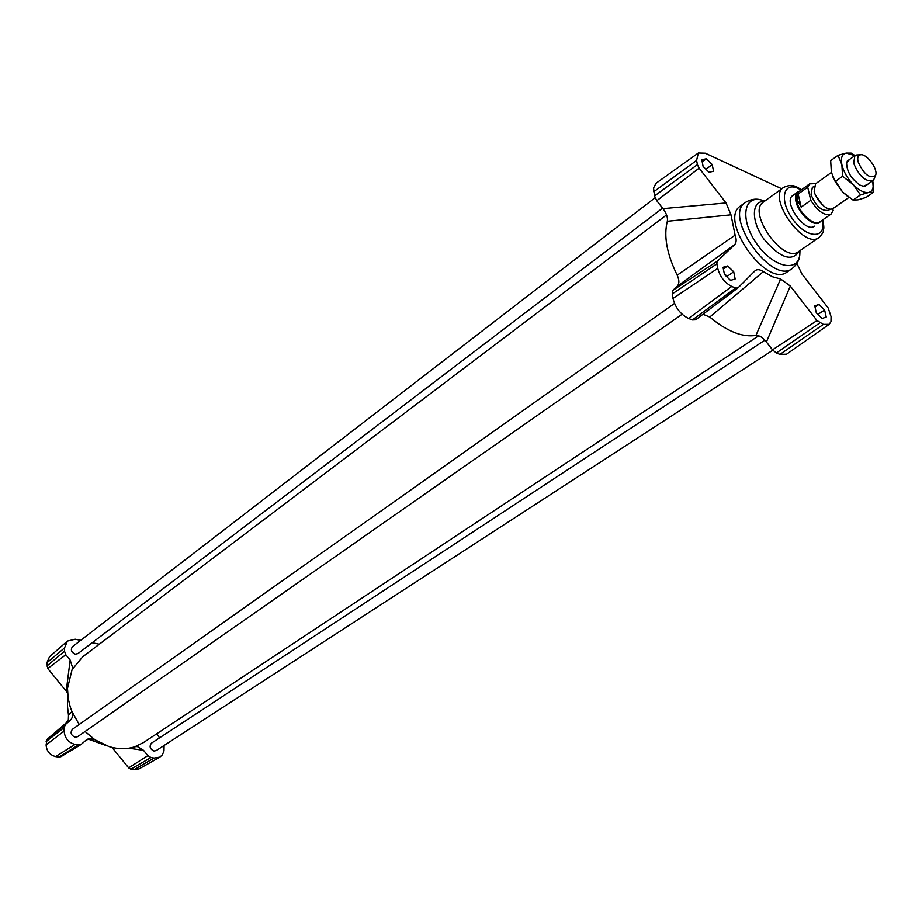 <?xml version="1.0" encoding="UTF-8"?>
<svg xmlns="http://www.w3.org/2000/svg" width="922" height="922" viewBox="0 0 922 922"><rect width="100%" height="100%" fill="white"/><g stroke="black" fill="none" stroke-linecap="round" stroke-linejoin="round"><path stroke-width="1.38" d="M749.505 173.785L752.813 175.318M682.119 314.241L77.655 736.666L75.051 737.197C70.936 735.237 70.072 732.587 72.446 729.267L674.512 303.442M772.797 350.21L156.233 750.577L153.928 751.015C149.917 749.01 149.087 746.394 151.45 743.167L764.88 340.183M662.549 208.153L77.932 653.606L75.212 654.159C71.305 652.269 70.395 649.768 72.492 646.633L655.046 197.781M758.737 335.735L143.44 742.567L134.843 746.751C126.683 749.39 118.016 749.309 108.854 746.509L94.897 739.744L85.055 731.492M79.188 724.496L71.962 711.588L70.164 706.667L68.17 698.311L67.502 688.354L72.089 669.591L82.738 656.752M702.99 314.252L709.756 317.053C727.055 331.436 742.441 337.556 755.936 335.412C759.325 335.274 762.817 337.464 766.413 341.993L790.327 286.062L780.611 278.974L772.302 276.715L763.335 271.621C759.889 269.397 757.158 269.086 755.141 270.688L737.877 287.975L735.595 288.033L731.734 286.442C724.68 282.766 720.013 276.75 717.731 268.383L716.843 263.865L717.362 261.168L734.511 244.768C736.482 242.809 736.678 239.605 735.111 235.156L730.985 214.814L726.04 202.955L699.118 168.138L697.424 164.646L696.594 160.416L698.334 153.006L705.226 153.19L781.718 188.768M726.04 202.955L662.941 208.66C666.468 213.305 667.943 217.511 667.344 221.28C663.54 235.997 666.825 253.965 677.197 275.182C679.445 280.265 679.41 283.988 677.094 286.35L734.511 244.768M662.941 208.66L656.775 200.719L654.505 195.937L653.56 187.984L655.945 183.34M737.681 288.09L695.591 319.819L692.399 319.957L688.561 318.447C680.597 314.471 675.411 307.81 672.991 298.451L672.184 293.98L672.968 290.257L677.094 286.35M796.931 263.473L801.84 273.869L828.175 307.948L831.068 316.638L830.976 321.628L829.201 324.313L823.392 324.383L817.007 320.568L790.327 286.062M829.201 324.313L786.558 354.198L779.943 354.394L776.37 352.988L772.498 349.841L766.413 341.993M814.76 305.862L818.92 304.444L824.625 310.023L826.216 317.03L822.078 318.493L816.327 312.904L814.76 305.862M713.547 171.285L709.018 172.276L703.117 166.49L701.792 159.737L706.333 158.78L712.199 164.542L713.547 171.285M727.665 265.939L733.705 271.771L735.145 278.986L730.535 280.38L724.462 274.514L723.032 267.288L727.665 265.939L723.367 268.982M792.044 268.636L787.25 271.909C767.069 288.632 718.123 219.793 740.424 206.044L740.527 205.975M814.38 226.144C805.355 233.704 782.628 201.734 792.678 195.625L792.724 195.591M88.016 738.971L94.897 739.744L90.079 738.476L85.965 740.251L81.044 744.503L75.039 744.423C68.389 742.567 64.759 738.107 64.114 731.031L64.137 727.585L65.485 724.462L69.957 720.612C72.504 718.319 73.172 715.311 71.962 711.588L68.493 715.242L68.355 719.633L66.084 723.032L69.957 720.612M105.5 745.322L87.959 739.006M61.14 756.524L58.858 757.135L55.597 756.582C49.788 755.003 46.63 751.13 46.1 744.953L47.103 739.329L66.084 723.032M68.493 715.242L67.513 706.563L67.513 691.339M72.089 669.591L72.642 667.816L70.164 660.083L66.223 691.177L67.513 693.09M66.223 691.177L47.783 668.531L46.895 662.791L49.488 656.775L67.444 641.055L75.247 639.223L80.652 640.341M159.76 757.181L139.015 768.89L133.955 769.72L130.855 769.202L128.665 767.865L111.988 747.385M70.164 660.083L65.808 654.724L64.505 651.22L64.528 647.924L67.444 641.055M164.093 745.472L163.989 750.957L162.353 754.888L159.84 757.135L154.066 758.068L150.943 757.527L147.854 755.625L143.521 750.312L137.32 746.532L134.843 746.751M156.763 733.762L159.529 737.865M92.2 642.738L99.311 644.213M733.705 271.771L727.17 276.358L727.366 277.326M816.247 312.535L818.137 314.667M824.625 310.023L818.056 314.298M818.92 304.444L815.013 307.014M727.17 276.358L724.266 273.557L726.559 276.554M712.199 164.542L705.987 169.302M706.333 158.78L702.23 161.949M780.611 278.974L755.936 335.412M709.756 317.053L763.335 271.621M735.111 235.156L677.197 275.182M667.344 221.28L730.985 214.814M858.094 161.823C857.16 157.581 858.013 155.219 860.675 154.769C867.037 153.594 878.643 169.925 875.474 175.583C869.63 178.983 863.833 174.396 858.094 161.823M857.114 154.954L854.89 155.622L853.657 163.217C858.901 175.906 865.274 181.761 872.765 180.77L874.091 178.96M831.413 172.46L815.544 183.835L814.161 191.396L815.002 194.081L818.436 200.385L824.118 206.378C827.898 209.156 830.883 209.859 833.085 208.499L848.943 197.412M822.389 204.926L815.405 195.084M798.141 194.012L801.172 207.127L797.565 200.547L798.141 194.012L807.695 187.154L810.784 200.293C818.021 211.622 824.798 216.197 831.114 214.019L833.165 210.55L832.727 208.718M810.784 200.293L801.172 207.127M831.114 214.019L819.785 221.925C814.23 226.697 799.028 213.086 796.689 201.169C795.732 196.697 796.32 193.62 798.452 191.926L809.666 183.858L815.855 183.616M807.695 187.154L809.666 183.858M830.157 209.167L828.521 210.308C821.514 211.357 815.693 206.102 811.037 194.53L812.328 187.535L813.976 186.348M820.764 221.234L819.508 222.571C813.849 227.434 798.337 213.558 795.951 201.399C794.971 196.835 795.571 193.689 797.749 191.972L799.466 191.2M847.387 196.213L842.558 191.96L832.75 176.805M867.544 184.412L863.338 186.256L860.168 185.172C851.248 178.972 846.719 171.492 846.603 162.71L849.75 159.31M860.503 194.911L853.138 184.515C859.062 190.428 864.214 193.09 868.628 192.479L860.503 194.911L853.046 200.097L858.025 199.844L866.092 197.412L873.514 192.272L868.628 192.479C872.696 191.361 874.068 187.466 872.731 180.793L873.514 192.272M842.581 176.321L841.867 164.669C843.572 171.642 847.33 178.269 853.138 184.515L842.581 176.321L835.171 181.588L842.558 191.96L853.046 200.097M841.867 164.669L838.017 155.334L846.212 153.087C842.028 154.066 840.587 157.927 841.867 164.669M847.145 161.177L854.89 155.622L846.212 153.087L851.202 153.11L854.913 155.518M838.017 155.334L830.676 160.647L831.356 172.207L835.171 181.588M653.744 191.753L696.594 160.416M654.505 195.937L697.424 164.646M656.775 200.719L699.118 168.138M672.968 290.257L717.362 261.168M672.184 293.98L716.843 263.865M672.991 298.451L717.731 268.383M688.561 318.447L731.734 286.442M692.399 319.957L735.595 288.033M772.498 349.841L817.007 320.568M776.37 352.988L819.819 322.907M779.943 354.394L823.392 324.383M799.927 251.648L799.847 253.896C799.708 259.555 797.15 264.441 792.148 268.567C772.014 285.255 722.94 216.244 745.207 202.54L740.424 206.044M799.973 250.634L799.847 253.896C798.74 273.096 773.489 267.76 756.916 244.03C739.94 220.565 743.12 194.853 761.56 200.039L763.992 200.8M799.42 251.026C792.079 262.228 780.208 258.218 763.831 238.982C750.946 221.084 751.418 200.719 764.28 201.434M818.863 237.611L798.533 251.625C783.596 264.072 746.762 212.267 763.335 202.125L763.404 202.068M822.897 219.747C824.694 231.272 823.381 227.319 823.334 230.707C823.634 231.941 822.17 234.223 818.932 237.565C804.157 249.92 766.954 197.585 783.389 187.558L763.451 202.033M822.424 220.081C826.723 238.833 807.718 239.328 793.508 220.243C778.963 201.469 782.64 180.724 798.59 188.664L801.114 190.013M64.528 647.924L46.895 662.791M64.505 651.22L46.872 666.053M65.808 654.724L47.783 668.531M64.137 727.585L46.135 741.553M65.485 724.462L47.103 739.329M64.114 731.031L46.1 744.953M75.039 744.423L55.597 756.582M78.324 744.988L58.858 757.135M150.943 757.527L130.855 769.202M147.854 755.625L128.665 767.865M154.066 758.068L133.955 769.72M128.792 748.203L143.521 750.312M82.542 656.902L666.56 214.918M698.334 153.006L655.888 183.374M737.877 287.975L695.591 319.819M745.207 202.54C750.727 199.164 756.178 198.334 761.56 200.039L764.811 201.054M801.587 189.678L797.83 187.558C793.45 184.873 788.633 184.873 783.389 187.558M60.794 756.778L81.044 744.503M860.675 154.769L856.688 154.977M875.474 175.583L873.964 179.26M872.765 180.77L864.917 186.244M797.749 191.972L792.678 195.625"/></g></svg>
